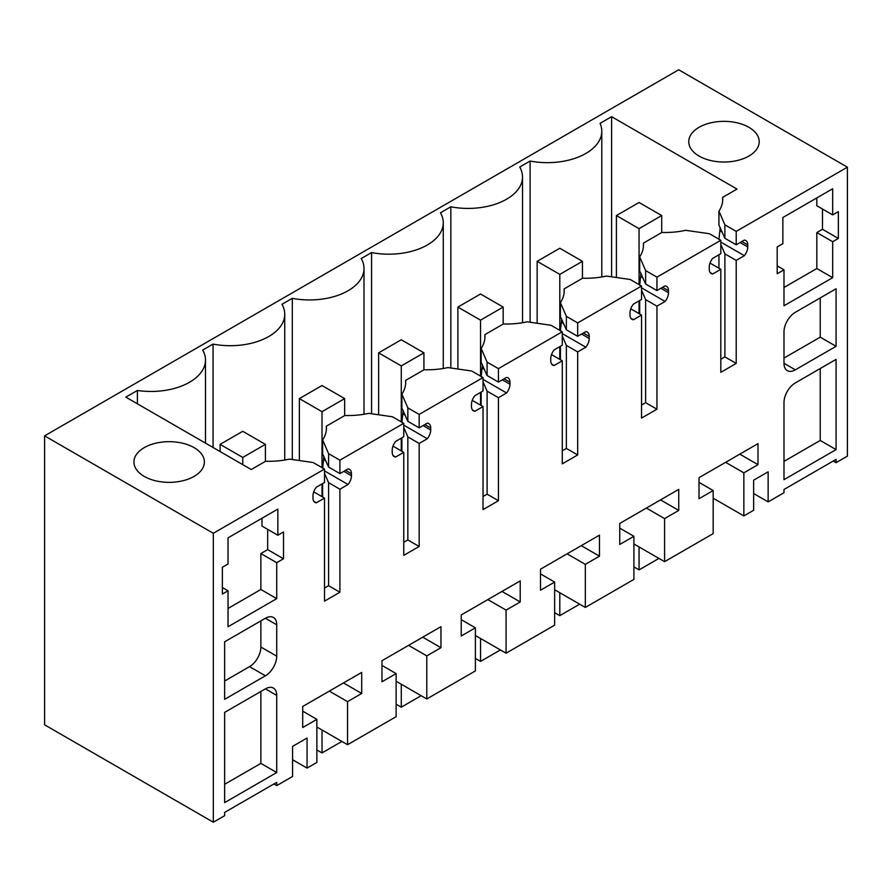 <?xml version="1.0" encoding="UTF-8"?>
<svg xmlns="http://www.w3.org/2000/svg" width="892" height="892" viewBox="0 0 892 892"><rect width="100%" height="100%" fill="white"/><g stroke="black" fill="none" stroke-linecap="round" stroke-linejoin="round"><path stroke-width="1.34" d="M324.51 588.051L328.579 585.698L339.908 592.243L324.51 601.13L324.51 498.093L316.348 502.798A9.611 5.553 -60 0 1 314.943 502.363A9.611 5.553 -60 0 1 312.958 497.97L312.958 495.952A9.611 5.553 -60 0 1 316.348 487.199L324.51 482.494L324.51 469.069L213.311 533.271L213.311 822.223L44.6 724.817L44.6 435.865L678.689 69.777L847.4 167.183L847.4 456.135L836.072 462.669L836.072 459.402L783.99 489.474L783.99 492.741L768.135 501.895L768.135 471.823L753.651 480.186L753.651 510.257L743.85 515.922L713.165 498.204M743.85 515.922L743.85 472.838L757.999 464.665L757.999 443.625L699.016 477.677L699.016 498.717L713.165 490.544L713.165 533.628L664.585 561.681L664.585 518.598L678.745 510.425L678.745 489.385L619.75 523.437L619.75 544.477L633.911 536.304L619.75 528.142M847.4 167.183L736.212 231.385L724.884 224.84L718.941 211.114A57.646 33.283 180 0 0 722.743 199.217A57.646 33.283 180 0 0 722.654 197.366L737.004 189.082L611.611 116.685L600.048 123.364A54.445 31.432 180 0 1 601.788 131.224A54.445 31.432 180 0 1 530.093 161.039L519.724 167.038A54.445 31.432 180 0 1 522.522 176.984A54.445 31.432 180 0 1 450.839 206.799L450.839 368.006M740.126 242.535L747.752 246.939L747.752 244.921A9.611 5.553 -60 0 0 745.768 240.528A9.611 5.553 -60 0 0 744.363 240.093L736.212 244.798L736.212 231.385M747.752 246.939A9.611 5.553 -60 0 1 744.363 255.692L736.212 260.397L724.884 253.863L720.814 244.453M720.814 359.253L724.884 356.9L736.212 363.434L736.212 260.397M736.212 363.434L720.814 372.321L720.814 269.295L710.032 263.073M710.166 272.562L712.652 274L720.814 269.295M712.652 274A9.611 5.553 -60 0 1 711.247 273.565A9.611 5.553 -60 0 1 709.263 269.161L709.263 267.154A9.611 5.553 -60 0 1 712.652 258.39L720.814 253.685L720.814 240.271L656.947 277.144L645.63 270.599L639.676 256.874A57.646 33.283 180 0 0 643.489 244.977A57.646 33.283 180 0 0 643.4 243.126L643.4 246.828M660.872 288.294L668.498 292.699L668.498 290.68A9.611 5.553 -60 0 0 666.502 286.287A9.611 5.553 -60 0 0 665.097 285.853L656.947 290.558L656.947 277.144M668.498 292.699A9.611 5.553 -60 0 1 665.097 301.451L656.947 306.157L645.63 299.623L641.549 290.212M641.549 405.013L645.63 402.66L656.947 409.194L656.947 306.157M656.947 409.194L641.549 418.08L641.549 315.054L630.767 308.833M630.912 318.321L633.398 319.76L641.549 315.054M633.398 319.76A9.611 5.553 -60 0 1 631.993 319.325A9.611 5.553 -60 0 1 629.997 314.921L629.997 312.914A9.611 5.553 -60 0 1 633.398 304.15L641.549 299.444L641.549 286.031L577.682 322.904L566.364 316.359L560.421 302.633A57.646 33.283 180 0 0 564.223 290.736A57.646 33.283 180 0 0 564.134 288.885L564.134 292.587M581.606 334.054L589.233 338.458L589.233 336.44A9.611 5.553 -60 0 0 587.248 332.047A9.611 5.553 -60 0 0 585.843 331.612L577.682 336.317L577.682 322.904M589.233 338.458A9.611 5.553 -60 0 1 585.843 347.211L577.682 351.927L566.364 345.382L562.283 335.972M562.283 450.772L566.364 448.42L577.682 454.953L577.682 351.927M577.682 454.953L562.283 463.851L562.283 360.814L551.512 354.592M551.646 364.081L554.133 365.519L562.283 360.814M554.133 365.519A9.611 5.553 -60 0 1 552.728 365.084A9.611 5.553 -60 0 1 550.743 360.691L550.743 358.673A9.611 5.553 -60 0 1 554.133 349.92L562.283 345.204L562.283 331.791L498.427 368.664L487.099 362.13L481.156 348.393A57.646 33.283 180 0 0 484.969 336.496A57.646 33.283 180 0 0 484.88 334.645L484.88 338.347M502.341 379.814L509.979 384.218L509.979 382.2A9.611 5.553 -60 0 0 507.983 377.807A9.611 5.553 -60 0 0 506.578 377.372L498.427 382.077L498.427 368.664M509.979 384.218A9.611 5.553 -60 0 1 506.578 392.971L498.427 397.687L487.099 391.142L483.029 381.731M483.029 496.532L487.099 494.179L498.427 500.713L498.427 397.687M498.427 500.713L483.029 509.611L483.029 406.574L472.247 400.352M472.392 409.841L474.878 411.279L483.029 406.574M474.878 411.279A9.611 5.553 -60 0 1 473.462 410.844A9.611 5.553 -60 0 1 471.478 406.451L471.478 404.433A9.611 5.553 -60 0 1 474.878 395.68L483.029 390.975L483.029 377.55L419.162 414.423L407.845 407.889L401.891 394.152A57.646 33.283 180 0 0 405.704 382.255A57.646 33.283 180 0 0 405.615 380.405L405.615 384.106M423.087 425.573L430.713 429.977L430.713 427.97A9.611 5.553 -60 0 0 428.729 423.566A9.611 5.553 -60 0 0 427.313 423.131L419.162 427.837L419.162 414.423M430.713 429.977A9.611 5.553 -60 0 1 427.313 438.741L419.162 443.447L407.845 436.902L403.764 427.491M403.764 542.291L407.845 539.939L419.162 546.473L419.162 443.447M419.162 546.473L403.764 555.37L403.764 452.333L392.993 446.112M393.127 455.6L395.613 457.038L403.764 452.333M395.613 457.038A9.611 5.553 -60 0 1 394.208 456.604A9.611 5.553 -60 0 1 392.212 452.211L392.212 450.192A9.611 5.553 -60 0 1 395.613 441.44L403.764 436.734L403.764 423.31L339.908 460.183L328.579 453.649L322.636 439.912A57.646 33.283 180 0 0 326.439 428.015A57.646 33.283 180 0 0 326.349 426.164L344.847 415.494A57.646 33.283 180 0 0 368.664 413.342L392.447 416.776L403.764 423.31M345.572 470.329L351.448 473.73A9.611 5.553 -60 0 0 349.463 469.326A9.611 5.553 -60 0 0 348.058 468.891L339.908 473.596L339.908 460.183M351.448 473.73L351.448 475.748A9.611 5.553 -60 0 1 348.058 484.501L339.908 489.206L328.579 482.672L324.51 473.251M339.908 592.243L339.908 489.206M633.911 536.304L633.911 579.399L585.33 607.441L585.33 564.357L599.48 556.184L599.48 535.144L540.496 569.196L540.496 590.236L554.646 582.075L554.646 625.158L506.065 653.2L506.065 610.117L520.214 601.944L520.214 580.904L461.231 614.956L461.231 636.007L475.391 627.834L475.391 670.918L426.8 698.96L426.8 655.876L440.96 647.703L440.96 626.663L381.977 660.716L381.977 681.767L396.126 673.594L396.126 716.677L347.546 744.72L347.546 701.636L361.695 693.463L361.695 672.423L302.711 706.475L302.711 727.526L316.861 719.353L316.861 762.437L307.06 768.101L307.06 738.03L292.576 746.392L292.576 776.464L276.721 785.618L276.721 782.34L224.639 812.411L224.639 815.689L213.311 822.223M276.721 695.392L276.721 772.539L224.639 802.61L224.639 712.396L265.403 688.858A16.011 9.243 -60 0 1 273.409 688.067A16.011 9.243 -60 0 1 276.721 695.392L265.403 688.858M832.682 241.71L832.682 277.668L783.99 305.778L783.99 269.819L777.2 273.744L777.2 246.939L782.864 243.672L782.864 217.525L832.682 188.758L832.682 214.905L838.346 211.638L838.346 238.443L832.682 241.71L816.827 232.556L822.491 229.289L838.346 238.443M783.99 363.3L795.318 369.845A16.011 9.243 -60 0 1 787.313 370.637A16.011 9.243 -60 0 1 783.99 363.3L783.99 331.924A16.011 9.243 -60 0 1 795.318 312.312L836.072 288.774L836.072 346.308L820.227 337.154L820.227 297.928M795.318 369.845L836.072 346.308M836.072 449.601L783.99 479.673L783.99 402.526A16.011 9.243 -60 0 1 795.318 382.913L836.072 359.387L836.072 449.601L820.227 440.447L820.227 368.53M265.403 675.79L224.639 699.317L224.639 641.794L265.403 618.256A16.011 9.243 -60 0 1 273.409 617.465A16.011 9.243 -60 0 1 276.721 624.79L276.721 656.178A16.011 9.243 -60 0 1 265.403 675.79L249.548 666.636A16.011 9.243 -60 0 0 260.865 647.023L260.865 620.877M276.721 598.644L276.721 562.685L283.511 558.771L283.511 531.966L277.858 535.233L277.858 509.087L228.029 537.843L228.029 564L222.376 567.267L222.376 594.072L228.029 590.794L228.029 626.753L276.721 598.644L260.865 589.489L228.029 608.456M743.85 472.838L725.62 462.312M664.585 561.681L633.911 543.964M713.165 490.544L699.016 482.371M757.999 464.665L739.78 454.139M768.135 501.895L753.651 493.532M833.251 461.041L836.072 462.669M44.6 435.865L213.311 533.271M324.51 469.069L313.181 462.535L289.398 459.101A57.646 33.283 180 0 1 265.593 461.253L251.243 469.538L125.85 397.141L137.413 390.462A54.445 31.432 180 0 0 205.483 360.033A54.445 31.432 180 0 0 202.674 350.077L213.054 344.089L213.054 447.483M450.839 206.799L440.458 212.798A54.445 31.432 180 0 1 443.268 222.755A54.445 31.432 180 0 1 371.574 252.57L361.204 258.557A54.445 31.432 180 0 1 364.003 268.514A54.445 31.432 180 0 1 292.308 298.329L281.939 304.317A54.445 31.432 180 0 1 284.738 314.274A54.445 31.432 180 0 1 213.054 344.089M748.89 156.067A35.234 20.338 180 0 1 710.5 160.482A35.234 20.338 180 0 1 688.747 141.683A35.234 20.338 180 0 1 699.072 127.311A35.234 20.338 180 0 1 737.461 122.895A35.234 20.338 180 0 1 759.203 141.683A35.234 20.338 180 0 1 748.89 156.067M144.248 447.628A35.234 20.338 180 0 1 182.637 443.224A35.234 20.338 180 0 1 204.38 462.011A35.234 20.338 180 0 1 194.066 476.395A35.234 20.338 180 0 1 155.676 480.81A35.234 20.338 180 0 1 133.923 462.011A35.234 20.338 180 0 1 144.248 447.628M736.212 244.798L724.884 238.264L724.884 224.84M718.941 211.114L718.941 225.119L724.884 238.264M718.941 239.535L720.19 227.427M720.814 242.1L744.363 255.692M724.884 356.9L724.884 253.863M720.814 240.271L709.486 233.737L685.703 230.303A57.646 33.283 180 0 1 661.897 232.444L643.4 243.126M656.947 290.558L645.63 284.024L645.63 270.599M639.676 256.874L639.676 270.889L645.63 284.024M639.676 285.295L640.935 273.186M641.549 287.86L665.097 301.451M645.63 402.66L645.63 299.623M641.549 286.031L630.22 279.497L606.437 276.063A57.646 33.283 180 0 1 582.632 278.204L564.134 288.885M577.682 336.317L566.364 329.784L566.364 316.359M560.421 302.633L560.421 316.649L566.364 329.784M560.421 331.055L561.67 318.946M562.283 333.619L585.843 347.211M566.364 448.42L566.364 345.382M562.283 331.791L550.966 325.257L527.183 321.822A57.646 33.283 180 0 1 503.367 323.963L484.88 334.645M498.427 382.077L487.099 375.543L487.099 362.13M481.156 348.393L481.156 362.408L487.099 375.543M481.156 376.825L482.416 364.705M483.029 379.379L506.578 392.971M487.099 494.179L487.099 391.142M483.029 377.55L471.701 371.016L447.918 367.582A57.646 33.283 180 0 1 424.113 369.734L405.615 380.405M419.162 427.837L407.845 421.303L407.845 407.889M401.891 394.152L401.891 408.168L407.845 421.303M401.891 422.585L403.151 410.465M403.764 425.138L427.313 438.741M407.845 539.939L407.845 436.902M339.908 473.596L328.579 467.062L328.579 453.649M322.636 439.912L322.636 453.928L328.579 467.062M322.636 468.345L323.885 456.225M324.51 470.898L348.058 484.501M328.579 585.698L328.579 482.672M324.51 498.093L313.728 491.871M313.861 501.371L316.348 502.798M273.889 783.979L276.721 785.618M307.06 768.101L292.576 759.739M316.861 719.353L302.711 711.18M361.695 693.463L343.476 682.949M347.546 701.636L329.315 691.122M347.546 744.72L316.861 727.013M396.126 673.594L381.977 665.421M440.96 647.703L422.73 637.189M426.8 655.876L408.581 645.362M426.8 698.96L396.126 681.254M475.391 627.834L461.231 619.661M520.214 601.944L501.995 591.429M506.065 610.117L487.846 599.591M506.065 653.2L475.391 635.494M554.646 582.075L540.496 573.902M599.48 556.184L581.261 545.659M585.33 564.357L567.1 553.832M585.33 607.441L554.646 589.735M678.745 510.425L660.515 499.899M664.585 518.598L646.365 508.072M276.721 772.539L260.865 763.385L260.865 691.478M224.639 784.302L260.865 763.385M822.491 209.018L822.491 229.289M832.682 277.668L816.827 268.514L816.827 232.556M783.99 287.469L816.827 268.514M783.99 269.819L777.2 265.894M832.682 214.905L816.827 205.751L816.827 197.912M783.99 358.071L820.227 337.154M783.99 461.365L820.227 440.447M224.639 681.02L249.548 666.636M228.029 590.794L222.376 587.527M277.858 535.233L262.003 526.079L262.003 518.23M267.667 529.346L267.667 549.617L260.865 553.542L260.865 589.489M283.511 558.771L267.667 549.617M276.721 562.685L260.865 553.542M137.413 403.808L137.413 390.462M292.308 298.329L292.308 459.525M371.574 252.57L371.574 413.765M530.093 322.246L530.093 161.039M611.611 116.685L611.611 276.81M722.654 201.068L722.654 197.366M718.941 268.213L718.941 254.766M639.676 313.973L639.676 300.526M560.421 359.732L560.421 346.286M481.156 405.492L481.156 392.045M401.891 451.252L401.891 437.805M326.349 429.877L326.349 426.164M322.636 497.011L322.636 483.575M639.062 202.484L616.405 215.563L639.062 228.631L661.708 215.563L639.062 202.484M616.405 215.563L616.405 277.501M639.062 228.631L639.062 284.593M639.062 300.883L639.062 313.616M639.062 546.941L639.062 569.888L658.932 558.414M633.911 566.911L639.062 569.888M661.708 215.563L661.708 232.556M559.797 248.244L537.151 261.323L559.797 274.39L582.443 261.323L559.797 248.244M537.151 261.323L537.151 323.261M559.797 274.39L559.797 330.352M559.797 346.642L559.797 359.376M559.797 592.701L559.797 615.647L579.666 604.174M554.646 612.67L559.797 615.647M582.443 261.323L582.443 278.315M480.532 294.003L457.886 307.082L480.532 320.161L503.177 307.082L480.532 294.003M457.886 307.082L457.886 369.02M480.532 320.161L480.532 376.112M480.532 392.413L480.532 405.135M480.532 638.46L480.532 661.407L500.401 649.933M475.391 658.43L480.532 661.407M503.177 307.082L503.177 324.075M401.277 339.763L378.632 352.842L401.277 365.921L423.923 352.842L401.277 339.763M378.632 352.842L378.632 414.78M401.277 365.921L401.277 421.871M401.277 438.173L401.277 450.895M401.277 684.22L401.277 707.166L421.147 695.693M396.126 704.189L401.277 707.166M423.923 352.842L423.923 369.834M322.012 385.534L299.366 398.601L322.012 411.68L344.658 398.601L322.012 385.534M299.366 398.601L299.366 460.54M322.012 411.68L322.012 467.631M322.012 483.932L322.012 496.654M322.012 729.979L322.012 752.926L341.881 741.453M316.861 749.96L322.012 752.926M344.658 398.601L344.658 415.605M242.758 431.293L220.101 444.361L242.758 457.44L265.403 444.361L242.758 431.293M220.101 444.361L220.101 451.553M242.758 457.44L242.758 464.632M265.403 444.361L265.403 461.365M720.279 229.054L721.104 229.534M741.876 241.52L747.752 244.921M720.279 231.073L722.275 232.221M641.025 274.825L641.85 275.293M662.611 287.291L668.498 290.68M641.025 276.832L643.009 277.981M561.759 320.585L562.584 321.053M583.357 333.05L589.233 336.44M561.759 322.592L563.755 323.751M482.494 366.344L483.33 366.824M504.091 378.81L509.979 382.2M482.494 368.363L484.49 369.511M403.24 412.104L404.065 412.583M424.826 424.57L430.713 427.97M403.24 414.122L405.224 415.271M323.974 457.864L324.8 458.343M323.974 459.882L325.97 461.03M343.821 471.333L351.448 475.748M276.721 624.79L265.403 618.256M276.721 656.178L260.865 647.023M205.483 443.112L205.483 360.033M284.738 460.004L284.738 314.274M364.003 414.245L364.003 268.514M443.268 368.485L443.268 222.755M522.522 322.726L522.522 176.984M601.788 276.966L601.788 131.224"/></g></svg>
